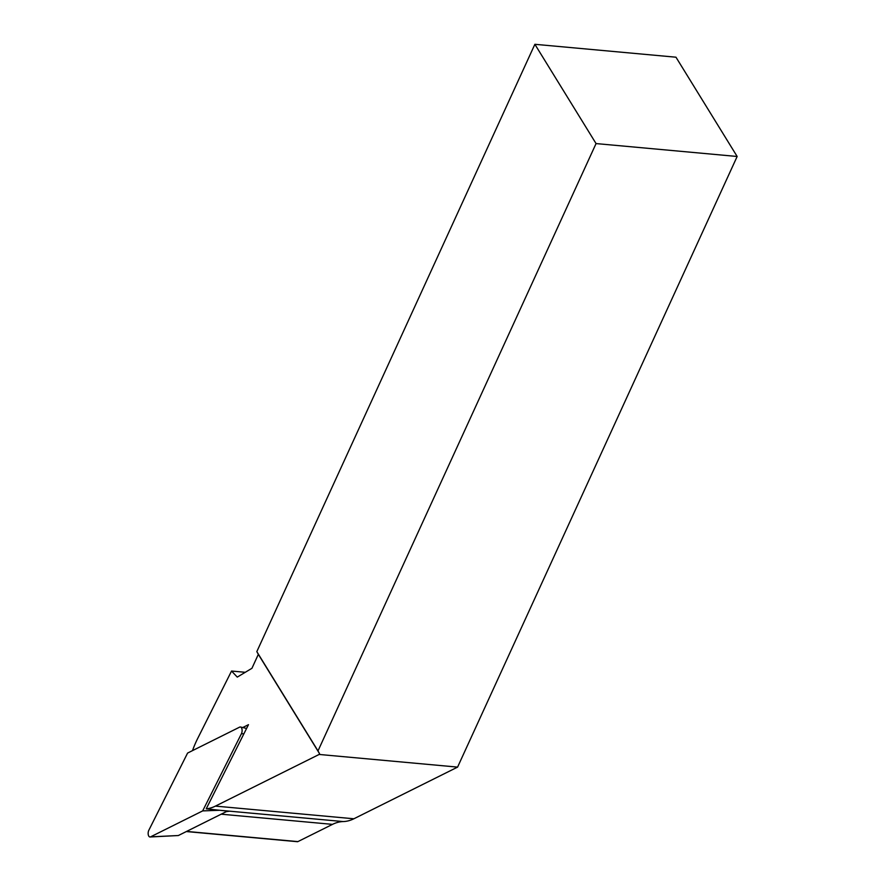 <?xml version="1.0" encoding="UTF-8"?>
<svg xmlns="http://www.w3.org/2000/svg" width="886" height="886" viewBox="0 0 886 886"><rect width="100%" height="100%" fill="white"/><g stroke="black" fill="none" stroke-linecap="round" stroke-linejoin="round"><path stroke-width="1.33" d="M737.152 156.479L675.974 57.202L534.878 44.3L596.057 143.576L737.152 156.479L457.586 767.11L353.868 818.775A83.594 42.927 95.2 0 1 343.192 821.566A83.594 42.927 -84.8 0 0 332.505 824.368L297.906 841.6A3.101 1.595 95.2 0 1 297.419 841.7L186.348 831.544M245.289 672.297L231.545 671.034L237.271 677.103L251.945 668.288L258.335 654.344L256.818 651.631L534.878 44.3M256.818 651.631L317.996 750.907L596.057 143.576M317.996 750.907L319.514 753.621L319.137 754.451L457.586 767.11M319.514 753.621L258.335 654.344M319.137 754.451L215.42 806.105A83.594 42.927 -84.8 0 1 206.228 808.818L248.479 724.67L242.731 727.539M231.545 671.034L197.744 738.348A83.594 42.927 -84.8 0 0 192.483 750.619M206.228 808.818L229.097 811.277A83.594 42.927 95.2 0 0 226.262 811.665M246.585 728.458L240.494 727.007A4.131 2.115 95.2 0 0 239.685 727.118L187.588 753.067L148.848 830.215A4.131 2.115 -84.8 0 0 148.261 834.656A4.131 2.115 -84.8 0 0 150.066 836.982A4.131 2.115 -84.8 0 0 150.576 836.849L202.672 810.9L219.706 810.269L343.192 821.566M150.066 836.982L178.341 835.531L227.403 811.089M202.672 810.9L241.413 733.741L243.927 733.741M240.494 727.007A4.131 2.115 95.2 0 1 242.044 729.577A4.131 2.115 95.2 0 1 241.413 733.741M297.906 841.6L186.603 831.422M332.505 824.368L221.19 814.19M215.42 806.105L353.868 818.775M150.576 836.849L178.341 835.531"/></g></svg>
